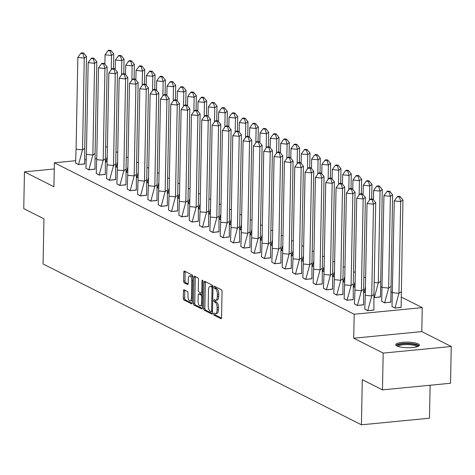 <?xml version="1.0" encoding="UTF-8"?>
<svg xmlns="http://www.w3.org/2000/svg" width="475" height="475" viewBox="0 0 475 475"><rect width="100%" height="100%" fill="white"/><g stroke="black" fill="none" stroke-linecap="round" stroke-linejoin="round"><path stroke-width="0.71" d="M213.53 313.904A1.039 0.445 -95.5 0 0 213.97 315.145L220.875 318.636A1.484 0.635 -95.5 0 0 221.041 318.672A1.484 0.635 -95.5 0 0 221.552 317.52L222.051 291.537A1.484 0.635 -95.5 0 0 221.427 289.762L214.522 286.277A1.039 0.445 -95.5 0 0 214.403 286.247A1.039 0.445 -95.5 0 0 214.047 287.054A1.039 0.445 -95.5 0 0 214.48 288.295L215.377 288.747A4.756 2.042 -95.5 0 1 217.366 294.417L217.324 296.584A4.756 2.042 -95.5 0 1 215.703 300.265A4.756 2.042 -95.5 0 1 215.157 300.152L214.261 299.701A1.039 0.445 -95.5 0 0 214.142 299.672A1.039 0.445 -95.5 0 0 213.792 300.479A1.039 0.445 -95.5 0 0 214.225 301.72L215.116 302.171A4.756 2.042 -95.5 0 1 217.111 307.842L217.069 310.009A4.756 2.042 -95.5 0 1 215.448 313.69A4.756 2.042 -95.5 0 1 214.902 313.577L214.005 313.126A1.039 0.445 -95.5 0 0 213.887 313.096A1.039 0.445 -95.5 0 0 213.53 313.904M214.908 313.577A1.039 0.445 -95.5 0 0 214.89 313.773A1.039 0.445 -95.5 0 0 215.329 315.014L221.475 318.119M215.418 286.728A1.039 0.445 -95.5 0 0 215.407 286.924A1.039 0.445 -95.5 0 0 215.846 288.165L216.737 288.616L215.377 288.747M215.163 300.152A1.039 0.445 -95.5 0 0 215.151 300.348A1.039 0.445 -95.5 0 0 215.585 301.589L216.481 302.041L215.116 302.171M418.202 343.894A11.81 2.797 -178.9 0 1 419.395 345.153A11.81 2.797 -178.9 0 1 410.21 347.7A11.81 2.797 -178.9 0 1 396.969 345.96A11.81 2.797 -178.9 0 1 395.782 344.702A11.81 2.797 -178.9 0 1 404.961 342.154A11.81 2.797 -178.9 0 1 418.202 343.894M451.25 346.489L450.543 383.254L382.482 389.862L383.188 353.097L451.25 346.489L421.788 331.603L422.245 307.634L354.184 314.242L54.382 162.777L75.46 160.728M54.263 168.969L24.457 171.861L53.918 186.746L54.382 162.777M382.482 389.862L362.288 379.662L361.422 424.81L43.077 263.975L43.943 218.833L23.75 208.626L24.457 171.861M184.122 289.792A1.484 0.635 -95.5 0 0 183.95 289.756A1.484 0.635 -95.5 0 0 183.445 290.908L183.303 298.193A1.484 0.635 -95.5 0 0 183.926 299.968L191.591 303.84A1.484 0.635 -95.5 0 0 191.763 303.875A1.484 0.635 -95.5 0 0 192.274 302.729L192.773 276.741A1.484 0.635 -95.5 0 0 192.149 274.972L184.478 271.094A1.484 0.635 -95.5 0 0 184.306 271.059A1.484 0.635 -95.5 0 0 183.801 272.211L183.635 281.016A1.484 0.635 -95.5 0 0 184.252 282.791L187.536 284.448A1.484 0.635 -95.5 0 0 187.708 284.483A1.484 0.635 -95.5 0 0 188.213 283.332L188.296 278.967A3.978 1.704 -95.5 0 1 189.65 275.886A3.978 1.704 -95.5 0 1 191.775 280.725L191.449 297.831A3.978 1.704 -95.5 0 1 190.095 300.907A3.978 1.704 -95.5 0 1 187.969 296.073L188.023 293.217A1.484 0.635 -95.5 0 0 187.399 291.448L184.122 289.792M421.788 331.603L353.727 338.212L383.188 353.097M353.727 338.212L354.184 314.242M203.514 308.406A1.484 0.635 -95.5 0 0 204.137 310.181L211.808 314.052A1.484 0.635 -95.5 0 0 211.975 314.088A1.484 0.635 -95.5 0 0 212.485 312.936L212.984 286.953A1.484 0.635 -95.5 0 0 212.361 285.184L204.689 281.307A1.484 0.635 -95.5 0 0 204.517 281.271A1.484 0.635 -95.5 0 0 204.013 282.423L203.514 308.406L204.873 308.275A1.484 0.635 -95.5 0 0 205.497 310.044L212.408 313.536M201.703 308.946L194.032 305.075A1.484 0.635 -95.5 0 1 193.408 303.299L193.907 277.317A1.484 0.635 -95.5 0 1 194.412 276.165A1.484 0.635 -95.5 0 1 194.584 276.201L197.867 277.863A1.484 0.635 -95.5 0 1 198.491 279.632L198.289 290.172A1.484 0.635 -95.5 0 0 198.912 291.941L201.085 293.039A1.484 0.635 -95.5 0 0 201.257 293.075A1.484 0.635 -95.5 0 0 201.762 291.929L201.976 280.957A1.039 0.445 -95.5 0 1 202.332 280.149A1.039 0.445 -95.5 0 1 202.884 281.414L202.38 307.83A1.484 0.635 -95.5 0 1 201.869 308.982A1.484 0.635 -95.5 0 1 201.703 308.946L202.035 308.916M361.422 424.81L429.483 418.202L430.118 385.237M380.825 286.704L382.185 287.393M391.157 291.923L392.516 292.612M401.488 297.142L422.245 307.634M84.983 159.802L85.868 159.719M95.374 158.792L96.758 158.662M364.782 309.082L367.662 310.721L373.902 309.938M392.006 306.44L394.885 308.073L401.126 307.295M354.457 303.869L357.331 305.502L363.577 304.718M381.68 301.221L384.56 302.86L390.8 302.076M344.126 298.65L347.005 300.283L353.246 299.499M374.175 297.611L380.469 296.857M333.794 293.431L336.674 295.064L342.914 294.28M363.85 292.392L365.346 292.279M323.469 288.212L326.349 289.845L332.589 289.061M353.519 287.179L355.021 287.06M313.138 282.993L316.017 284.626L322.258 283.848M343.188 281.96L344.69 281.841M302.807 277.774L305.686 279.407L311.933 278.629M332.862 276.741L334.364 276.622M292.481 272.555L295.361 274.194L301.601 273.41M322.531 271.522L324.033 271.409M282.15 267.336L285.03 268.975L291.27 268.191M312.206 266.303L313.702 266.19M271.825 262.117L274.698 263.756L280.945 262.972M301.874 261.084L303.377 260.971M261.493 256.904L264.373 258.537L270.613 257.753M291.543 255.865L293.045 255.752M251.162 251.685L254.042 253.317L260.282 252.534M281.218 250.646L282.72 250.533M240.837 246.466L243.717 248.098L249.957 247.315M270.887 245.427L272.389 245.314M230.506 241.247L233.385 242.879L239.626 242.102M260.555 240.213L262.058 240.095M220.18 236.027L223.054 237.66L229.3 236.882M250.23 234.994L251.732 234.876M209.849 230.808L212.729 232.447L218.969 231.663M239.899 229.775L241.401 229.657M199.518 225.589L202.398 227.228L208.638 226.444M229.573 224.556L231.07 224.443M189.192 220.37L192.072 222.009L198.312 221.225M219.242 219.337L220.744 219.224M178.861 215.157L181.741 216.79L187.981 216.006M208.911 214.118L210.413 214.005M168.53 209.938L171.41 211.571L177.656 210.787M198.586 208.899L200.088 208.786M158.205 204.719L161.084 206.352L167.325 205.568M188.254 203.68L189.757 203.567M147.873 199.5L150.753 201.133L156.993 200.355M177.929 198.467L179.425 198.348M137.548 194.281L140.422 195.914L146.668 195.136M167.598 193.248L169.1 193.129M127.217 189.062L130.097 190.695L136.337 189.917M157.267 188.029L158.769 187.91M116.886 183.843L119.765 185.482L126.006 184.698M146.941 182.81L148.443 182.697M106.56 178.624L109.44 180.263L115.68 179.479M136.61 177.591L138.112 177.478M96.229 173.411L99.109 175.043L105.349 174.26M126.279 172.372L127.781 172.259M85.904 168.192L88.778 169.824L95.024 169.041M115.953 167.152L117.456 167.04M75.573 162.973L78.452 164.605L84.692 163.822M105.622 161.933L107.124 161.821M215.448 313.69L216.808 313.559A4.756 2.042 -95.5 0 0 218.429 309.872L217.069 310.009M216.481 302.041A4.756 2.042 -95.5 0 1 218.47 307.711L218.429 309.872M215.703 300.265L217.069 300.135A4.756 2.042 -95.5 0 0 218.684 296.447L217.324 296.584M216.737 288.616A4.756 2.042 -95.5 0 1 218.726 294.286L218.684 296.447M205.455 281.693A1.484 0.635 -95.5 0 0 205.372 282.293L204.873 308.275M211.132 311.671A1.039 0.445 -95.5 0 0 211.25 311.695A1.039 0.445 -95.5 0 0 211.607 310.887L212.04 288.082A1.039 0.445 -95.5 0 0 211.607 286.841L210.662 286.366A4.756 2.042 -95.5 0 0 210.116 286.253A4.756 2.042 -95.5 0 0 208.495 289.934L208.198 305.526A4.756 2.042 -95.5 0 0 210.188 311.196L211.132 311.671M212.491 311.541A1.039 0.445 -95.5 0 0 212.509 311.547L211.363 311.647M210.116 286.253L211.476 286.122A4.756 2.042 -95.5 0 1 212.028 286.235L212.966 286.71A1.039 0.445 -95.5 0 0 212.966 286.71L211.607 286.841M202.303 308.429L195.391 304.938L194.032 305.075M195.344 276.587A1.484 0.635 -95.5 0 0 195.267 277.186L194.768 303.169A1.484 0.635 -95.5 0 0 195.391 304.938M198.075 301.103A3.978 1.704 -95.5 0 0 200.201 305.942A3.978 1.704 -95.5 0 0 201.554 302.86L201.667 296.833A1.484 0.635 -95.5 0 0 201.05 295.064L198.871 293.966A1.484 0.635 -95.5 0 0 198.698 293.93A1.484 0.635 -95.5 0 0 198.194 295.076L198.075 301.103M200.201 305.942L201.56 305.805A3.978 1.704 -95.5 0 0 202.433 305.069M202.623 295.118A1.484 0.635 -95.5 0 0 202.409 294.933L201.05 295.064M199.898 293.865A1.484 0.635 -95.5 0 1 200.058 293.793A1.484 0.635 -95.5 0 1 200.23 293.829L202.409 294.933M190.095 300.907L191.455 300.776A3.978 1.704 -95.5 0 0 192.322 300.034M192.749 277.816A3.978 1.704 -95.5 0 0 191.015 275.755L189.65 275.886M185.238 271.48A1.484 0.635 -95.5 0 0 185.161 272.08L184.995 280.885A1.484 0.635 -95.5 0 0 185.618 282.655L188.136 283.931M184.882 290.178A1.484 0.635 -95.5 0 0 184.805 290.771L184.662 298.062A1.484 0.635 -95.5 0 0 185.286 299.838L192.191 303.323M401.179 291.828L398.952 293.312L400.716 201.542L402.942 200.058L401.114 307.473M392.012 306.624L394.28 200.901L397.237 196.798L399.386 197.012L400.128 196.519L397.979 196.306L397.237 196.798M392.516 292.671L398.952 293.312L394.992 308.008L401.114 307.408M392.012 306.5L394.992 308.067M402.942 200.058L400.128 196.519M399.386 197.012L400.716 201.542L394.28 200.901M373.956 294.47L375.713 202.7L373.492 204.191L371.729 295.955L365.293 295.313L364.788 309.142L367.769 310.65L371.729 295.955L373.956 294.47L373.89 310.116M367.763 310.709L373.89 310.056M367.05 203.543L370.013 199.441L372.162 199.66L373.492 204.191L367.05 203.543L365.293 295.313M372.162 199.66L372.899 199.162L370.755 198.948L370.013 199.441M375.713 202.7L372.899 199.162M397.397 346.156A10.218 2.422 -178.9 0 1 399.101 344.595A10.218 2.422 -178.9 0 1 411.071 343.894A10.218 2.422 -178.9 0 1 417.721 346.542M416.967 346.798A9.464 2.238 1.1 0 0 409.883 344.707A9.464 2.238 1.1 0 0 399.713 345.444A9.464 2.238 1.1 0 0 398.139 346.435M419.075 345.776A11.733 2.779 1.1 0 0 409.901 343.419A11.733 2.779 1.1 0 0 397.842 344.369A11.733 2.779 1.1 0 0 396.073 345.337M390.848 286.609L388.627 288.093L390.385 196.323L392.611 194.839L390.788 302.254M381.68 301.405L383.948 195.682L386.911 191.579L389.055 191.793L389.797 191.3L387.653 191.087L386.911 191.579M382.185 287.452L388.627 288.093L384.661 302.789L390.788 302.195M381.68 301.281L384.661 302.848M392.611 194.839L389.797 191.3M389.055 191.793L390.385 196.323L383.948 195.682M380.522 281.39L378.296 282.874L380.059 191.104L382.28 189.62L380.457 297.035M374.181 282.465L378.296 282.874L374.336 297.57L380.457 296.976M382.28 189.62L379.466 186.081L377.322 185.868L376.58 186.36L378.723 186.574L380.059 191.104L373.617 190.463L373.439 199.838M373.617 190.463L376.58 186.36M378.723 186.574L379.466 186.081M365.447 287.108L364.004 292.351L365.352 292.22M369.455 200.218L369.728 185.891L371.955 184.401L371.67 199.037M371.955 184.401L369.14 180.862L366.991 180.648L366.249 181.141L368.398 181.361L369.728 185.891L363.292 185.244L363.108 194.619M365.637 277.424L363.856 277.246M363.292 185.244L366.249 181.141M368.398 181.361L369.14 180.862M355.122 281.889L353.673 287.132L355.021 287.001M359.124 194.999L359.397 180.672L361.623 179.188L361.344 193.824M361.623 179.188L358.809 175.643L356.666 175.429L355.923 175.928L358.067 176.142L359.397 180.672L352.961 180.025L352.782 189.4M355.306 272.205L353.525 272.027M352.961 180.025L355.923 175.928M358.067 176.142L358.809 175.643M344.791 276.67L343.348 281.913L344.69 281.782M348.793 189.78L349.072 175.453L351.292 173.969L351.013 188.605M351.292 173.969L348.484 170.424L346.334 170.21L345.592 170.709L347.742 170.923L349.072 175.453L342.635 174.806L342.451 184.181M344.975 266.992L343.199 266.813M342.635 174.806L345.592 170.709M347.742 170.923L348.484 170.424M363.624 289.251L365.388 197.487L363.161 198.972L361.398 290.742L354.962 290.094L354.457 303.929L357.438 305.431L361.398 290.742L363.624 289.251L363.565 304.897M357.438 305.49L363.565 304.837M356.725 198.324L359.682 194.227L361.831 194.441L363.161 198.972L356.725 198.324L354.962 290.094M361.831 194.441L362.573 193.942L360.424 193.729L359.682 194.227M365.388 197.487L362.573 193.942M353.293 284.038L355.057 192.268L352.836 193.752L351.072 285.522L344.63 284.875L344.132 298.71L347.106 300.212L351.072 285.522L353.293 284.038L353.234 299.678M347.106 300.271L353.234 299.618M346.394 193.105L349.357 189.008L351.5 189.222L352.836 193.752L346.394 193.105L344.63 284.875M351.5 189.222L352.242 188.723L350.099 188.51L349.357 189.008M355.057 192.268L352.242 188.723M342.968 278.819L344.731 187.049L342.505 188.533L340.741 280.303L334.305 279.656L333.8 293.491L336.781 294.993L340.741 280.303L342.968 278.819L342.902 294.458M336.781 295.052L342.902 294.399M336.068 187.886L339.025 183.789L341.175 184.003L342.505 188.533L336.068 187.886L334.305 279.656M341.175 184.003L341.917 183.51L339.767 183.291L339.025 183.789M344.731 187.049L341.917 183.51M332.637 273.6L334.4 181.83L332.173 183.314L330.416 275.084L323.974 274.443L323.469 288.272L326.45 289.774L330.416 275.084L332.637 273.6L332.577 289.239M326.45 289.839L332.577 289.18M325.737 182.673L328.7 178.57L330.843 178.784L332.173 183.314L325.737 182.673L323.974 274.443M330.843 178.784L331.586 178.291L329.442 178.072L328.7 178.57M334.4 181.83L331.586 178.291M322.311 268.381L324.069 176.611L321.848 178.095L320.085 269.865L313.648 269.224L313.144 283.053L316.124 284.561L320.085 269.865L322.311 268.381L322.246 284.02M316.118 284.62L322.246 283.961M315.406 177.454L318.369 173.351L320.512 173.565L321.848 178.095L315.406 177.454L313.648 269.224M320.512 173.565L321.254 173.072L319.111 172.858L318.369 173.351M324.069 176.611L321.254 173.072M334.459 271.457L333.017 276.693L334.364 276.563M338.467 184.561L338.74 170.234L340.967 168.75L340.688 183.386M340.967 168.75L338.152 165.211L336.003 164.991L335.267 165.49L337.41 165.704L338.74 170.234L332.304 169.593L332.126 178.968M334.649 261.772L332.868 261.594M332.304 169.593L335.267 165.49M337.41 165.704L338.152 165.211M311.98 263.162L313.743 171.392L311.517 172.876L309.753 264.646L303.317 264.005L302.812 277.833L305.793 279.342L309.753 264.646L311.98 263.162L311.915 278.807M305.793 279.401L311.921 278.742M305.081 172.235L308.037 168.132L310.187 168.346L311.517 172.876L305.081 172.235L303.317 264.005M310.187 168.346L310.929 167.853L308.78 167.639L308.037 168.132M313.743 171.392L310.929 167.853M324.134 266.238L322.691 271.474L324.033 271.344M328.136 179.348L328.415 165.015L330.636 163.531L330.357 178.167M330.636 163.531L327.821 159.992L325.678 159.778L324.936 160.271L327.079 160.485L328.415 165.015L321.973 164.374L321.795 173.749M324.318 256.553L322.537 256.375M321.973 164.374L324.936 160.271M327.079 160.485L327.821 159.992M301.649 257.943L303.412 166.173L301.186 167.657L299.428 259.427L292.986 258.786L292.487 272.614L295.462 274.123L299.428 259.427L301.649 257.943L301.589 273.588M295.462 274.182L301.589 273.529M294.749 167.016L297.712 162.913L299.856 163.127L301.186 167.657L294.749 167.016L292.986 258.786M299.856 163.127L300.598 162.634L298.454 162.42L297.712 162.913M303.412 166.173L300.598 162.634M313.803 261.018L312.36 266.261L313.708 266.131M317.811 174.129L318.084 159.796L320.31 158.312L320.025 172.947M320.31 158.312L317.496 154.773L315.347 154.559L314.604 155.052L316.754 155.266L318.084 159.796L311.647 159.155L311.463 168.53M313.987 251.334L312.212 251.156M311.647 159.155L314.604 155.052M316.754 155.266L317.496 154.773M291.323 252.724L293.081 160.954L290.86 162.444L289.097 254.208L282.661 253.567L282.156 267.395L285.137 268.903L289.097 254.208L291.323 252.724L291.258 268.369M285.137 268.963L291.258 268.31M284.418 161.797L287.381 157.694L289.53 157.908L290.86 162.444L284.418 161.797L282.661 253.567M289.53 157.908L290.272 157.415L288.123 157.201L287.381 157.694M293.081 160.954L290.272 157.415M303.472 255.799L302.029 261.042L303.377 260.912M307.479 168.91L307.753 154.577L309.979 153.092L309.7 167.728M309.979 153.092L307.165 149.554L305.021 149.34L304.279 149.833L306.423 150.047L307.753 154.577L301.316 153.936L301.138 163.311M303.662 246.115L301.88 245.937M301.316 153.936L304.279 149.833M306.423 150.047L307.165 149.554M280.992 247.505L282.756 155.741L280.529 157.225L278.766 248.995L272.329 248.348L271.825 262.176L274.805 263.684L278.766 248.995L280.992 247.505L280.933 263.15M274.805 263.744L280.933 263.091M274.093 156.578L277.056 152.475L279.199 152.695L280.529 157.225L274.093 156.578L272.329 248.348M279.199 152.695L279.941 152.196L277.792 151.982L277.056 152.475M282.756 155.741L279.941 152.196M293.146 250.58L291.703 255.823L293.045 255.692M297.148 163.691L297.427 149.358L299.648 147.873L299.369 162.509M299.648 147.873L296.833 144.335L294.69 144.121L293.948 144.614L296.097 144.827L297.427 149.358L290.985 148.717L290.807 158.092M293.33 240.896L291.555 240.718M290.985 148.717L293.948 144.614M296.097 144.827L296.833 144.335M270.661 242.292L272.424 150.522L270.204 152.006L268.44 243.776L261.998 243.129L261.499 256.963L264.48 258.465L268.44 243.776L270.661 242.292L270.602 257.931M264.474 258.525L270.602 257.872M263.762 151.359L266.724 147.262L268.868 147.476L270.204 152.006L263.762 151.359L261.998 243.129M268.868 147.476L269.61 146.977L267.467 146.763L266.724 147.262M272.424 150.522L269.61 146.977M282.815 245.361L281.372 250.604L282.72 250.473M286.823 158.472L287.096 144.145L289.322 142.654L289.038 157.29M289.322 142.654L286.508 139.116L284.359 138.902L283.617 139.395L285.766 139.614L287.096 144.145L280.66 143.498L280.476 152.873M283.005 235.677L281.224 235.499M280.66 143.498L283.617 139.395M285.766 139.614L286.508 139.116M260.336 237.072L262.099 145.303L259.873 146.787L258.109 238.557L251.673 237.91L251.168 251.744L254.149 253.246L258.109 238.557L260.336 237.072L260.27 252.712M254.149 253.306L260.276 252.652M253.436 146.14L256.393 142.043L258.543 142.257L259.873 146.787L253.436 146.14L251.673 237.91M258.543 142.257L259.285 141.758L257.135 141.544L256.393 142.043M262.099 145.303L259.285 141.758M272.49 240.142L271.041 245.385L272.389 245.254M276.492 153.253L276.771 138.926L278.991 137.441L278.712 152.077M278.991 137.441L276.177 133.897L274.033 133.683L273.291 134.182L275.435 134.395L276.771 138.926L270.328 138.278L270.15 147.654M272.674 230.458L270.892 230.28M270.328 138.278L273.291 134.182M275.435 134.395L276.177 133.897M250.004 231.853L251.768 140.083L249.541 141.568L247.784 233.338L241.342 232.697L240.837 246.525L243.817 248.027L247.784 233.338L250.004 231.853L249.945 247.493M243.817 248.087L249.945 247.433M243.105 140.927L246.068 136.824L248.211 137.037L249.541 141.568L243.105 140.927L241.342 232.697M248.211 137.037L248.953 136.545L246.81 136.325L246.068 136.824M251.768 140.083L248.953 136.545M262.158 234.923L260.716 240.166L262.058 240.035M266.166 148.034L266.439 133.707L268.666 132.222L268.381 146.858M268.666 132.222L265.852 128.678L263.702 128.464L262.96 128.963L265.109 129.176L266.439 133.707L260.003 133.059L259.819 142.435M262.342 225.239L260.567 225.067M260.003 133.059L262.96 128.963M265.109 129.176L265.852 128.678M239.679 226.634L241.437 134.864L239.216 136.349L237.453 228.119L231.016 227.477L230.512 241.306L233.492 242.808L237.453 228.119L239.679 226.634L239.614 242.274M233.486 242.873L239.614 242.214M232.774 135.708L235.737 131.605L237.886 131.818L239.216 136.349L232.774 135.708L231.016 227.477M237.886 131.818L238.622 131.326L236.479 131.112L235.737 131.605M241.437 134.864L238.622 131.326M251.827 229.71L250.384 234.947L251.732 234.816M255.835 142.815L256.108 128.488L258.335 127.003L258.056 141.639M258.335 127.003L255.52 123.464L253.377 123.245L252.635 123.743L254.778 123.957L256.108 128.488L249.672 127.84L249.494 137.222M252.017 220.026L250.236 219.848M249.672 127.84L252.635 123.743M254.778 123.957L255.52 123.464M229.348 221.415L231.111 129.645L228.885 131.13L227.121 222.9L220.685 222.258L220.18 236.087L223.161 237.595L227.121 222.9L229.348 221.415L229.288 237.061M223.161 237.654L229.288 236.995M222.448 130.488L225.405 126.386L227.555 126.599L228.885 131.13L222.448 130.488L220.685 222.258M227.555 126.599L228.297 126.107L226.148 125.893L225.405 126.386M231.111 129.645L228.297 126.107M241.502 224.491L240.059 229.728L241.401 229.597M245.504 137.602L245.783 123.268L248.003 121.784L247.724 136.42M248.003 121.784L245.189 118.245L243.046 118.032L242.303 118.524L244.447 118.738L245.783 123.268L239.341 122.627L239.162 132.002M241.686 214.807L239.905 214.629M239.341 122.627L242.303 118.524M244.447 118.738L245.189 118.245M219.017 216.196L220.78 124.426L218.559 125.911L216.796 217.681L210.354 217.039L209.855 230.868L212.83 232.376L216.796 217.681L219.017 216.196L218.957 231.842M212.83 232.435L218.957 231.782M212.117 125.269L215.08 121.167L217.223 121.38L218.559 125.911L212.117 125.269L210.354 217.039M217.223 121.38L217.966 120.888L215.822 120.674L215.08 121.167M220.78 124.426L217.966 120.888M231.171 219.272L229.728 224.515L231.076 224.384M235.178 132.382L235.452 118.049L237.678 116.565L237.393 131.201M237.678 116.565L234.864 113.026L232.714 112.812L231.972 113.305L234.122 113.519L235.452 118.049L229.015 117.408L228.831 126.783M231.355 209.588L229.579 209.41M229.015 117.408L231.972 113.305M234.122 113.519L234.864 113.026M208.691 210.977L210.455 119.207L208.228 120.692L206.465 212.462L200.028 211.82L199.524 225.649L202.504 227.157L206.465 212.462L208.691 210.977L208.626 226.623M202.504 227.216L208.626 226.563M201.792 120.05L204.749 115.948L206.898 116.161L208.228 120.692L201.792 120.05L200.028 211.82M206.898 116.161L207.64 115.668L205.491 115.455L204.749 115.948M210.455 119.207L207.64 115.668M220.845 214.053L219.397 219.296L220.744 219.165M224.847 127.163L225.12 112.83L227.347 111.346L227.068 125.982M227.347 111.346L224.533 107.807L222.389 107.593L221.647 108.086L223.79 108.3L225.12 112.83L218.684 112.189L218.506 121.564M221.029 204.369L219.248 204.191M218.684 112.189L221.647 108.086M223.79 108.3L224.533 107.807M198.36 205.758L200.123 113.988L197.897 115.478L196.139 207.248L189.697 206.601L189.192 220.43L192.173 221.938L196.139 207.248L198.36 205.758L198.301 221.403M192.173 221.997L198.301 221.344M191.461 114.831L194.423 110.728L196.567 110.948L197.897 115.478L191.461 114.831L189.697 206.601M196.567 110.948L197.309 110.449L195.166 110.236L194.423 110.728M200.123 113.988L197.309 110.449M210.514 208.834L209.071 214.077L210.413 213.946M214.516 121.944L214.795 107.611L217.016 106.127L216.737 120.763M217.016 106.127L214.207 102.588L212.058 102.374L211.316 102.867L213.465 103.081L214.795 107.611L208.353 106.97L208.175 116.345M210.698 199.15L208.923 198.972M208.353 106.97L211.316 102.867M213.465 103.081L214.207 102.588M188.035 200.545L189.792 108.775L187.572 110.259L185.808 202.029L179.372 201.382L178.867 215.217L181.848 216.719L185.808 202.029L188.035 200.545L187.969 216.184M181.842 216.778L187.969 216.125M181.129 109.612L184.092 105.515L186.236 105.729L187.572 110.259L181.129 109.612L179.372 201.382M186.236 105.729L186.978 105.23L184.834 105.017L184.092 105.515M189.792 108.775L186.978 105.23M200.183 203.615L198.74 208.857L200.088 208.727M204.191 116.725L204.464 102.398L206.69 100.908L206.411 115.544M206.69 100.908L203.876 97.369L201.727 97.155L200.99 97.648L203.134 97.868L204.464 102.398L198.027 101.751L197.849 111.126M200.373 193.931L198.592 193.752M198.027 101.751L200.99 97.648M203.134 97.868L203.876 97.369M177.703 195.326L179.467 103.556L177.24 105.04L175.477 196.81L169.041 196.163L168.536 209.998L171.517 211.5L175.477 196.81L177.703 195.326L177.638 210.965M171.517 211.559L177.644 210.906M170.804 104.393L173.761 100.296L175.91 100.51L177.24 105.04L170.804 104.393L169.041 196.163M175.91 100.51L176.652 100.011L174.503 99.798L173.761 100.296M179.467 103.556L176.652 100.011M189.857 198.396L188.409 203.638L189.757 203.508M193.859 111.506L194.138 97.179L196.359 95.695L196.08 110.325M196.359 95.695L193.545 92.15L191.401 91.936L190.659 92.429L192.803 92.649L194.138 97.179L187.696 96.532L187.518 105.907M190.042 188.712L188.26 188.533M187.696 96.532L190.659 92.429M192.803 92.649L193.545 92.15M167.372 190.107L169.136 98.337L166.909 99.821L165.152 191.591L158.709 190.944L158.211 204.778L161.185 206.281L165.152 191.591L167.372 190.107L167.313 205.746M161.185 206.34L167.313 205.687M160.473 99.18L163.436 95.077L165.579 95.291L166.909 99.821L160.473 99.18L158.709 190.944M165.579 95.291L166.321 94.798L164.178 94.578L163.436 95.077M169.136 98.337L166.321 94.798M179.526 193.177L178.083 198.419L179.431 198.289M183.534 106.287L183.807 91.96L186.034 90.476L185.749 105.112M186.034 90.476L183.219 86.931L181.07 86.717L180.328 87.216L182.477 87.43L183.807 91.96L177.371 91.313L177.187 100.688M179.71 183.493L177.935 183.314M177.371 91.313L180.328 87.216M182.477 87.43L183.219 86.931M157.047 184.888L158.804 93.118L156.584 94.602L154.82 186.372L148.384 185.731L147.879 199.559L150.86 201.062L154.82 186.372L157.047 184.888L156.982 200.527M150.86 201.127L156.982 200.468M150.142 93.961L153.104 89.858L155.254 90.072L156.584 94.602L150.142 93.961L148.384 185.731M155.254 90.072L155.99 89.579L153.847 89.365L153.104 89.858M158.804 93.118L155.99 89.579M169.195 187.958L167.752 193.2L169.1 193.07M173.203 101.068L173.476 86.741L175.703 85.257L175.423 99.893M175.703 85.257L172.888 81.712L170.745 81.498L170.002 81.997L172.146 82.211L173.476 86.741L167.04 86.094L166.862 95.475M169.385 178.279L167.604 178.101M167.04 86.094L170.002 81.997M172.146 82.211L172.888 81.712M146.716 179.669L148.479 87.899L146.252 89.383L144.489 181.153L138.053 180.512L137.548 194.34L140.529 195.848L144.489 181.153L146.716 179.669L146.656 195.308M140.529 195.908L146.656 195.249M139.816 88.742L142.779 84.639L144.923 84.853L146.252 89.383L139.816 88.742L138.053 180.512M144.923 84.853L145.665 84.36L143.515 84.146L142.779 84.639M148.479 87.899L145.665 84.36M158.87 182.744L157.427 187.981L158.769 187.851M162.872 95.855L163.151 81.522L165.371 80.038L165.092 94.673M165.371 80.038L162.557 76.499L160.413 76.279L159.671 76.778L161.821 76.992L163.151 81.522L156.708 80.881L156.53 90.256M159.054 173.06L157.278 172.882M156.708 80.881L159.671 76.778M161.821 76.992L162.557 76.499M136.384 174.45L138.148 82.68L135.927 84.164L134.164 175.934L127.722 175.293L127.223 189.121L130.197 190.629L134.164 175.934L136.384 174.45L136.325 190.095M130.197 190.689L136.325 190.036M129.485 83.523L132.448 79.42L134.591 79.634L135.927 84.164L129.485 83.523L127.722 175.293M134.591 79.634L135.333 79.141L133.19 78.927L132.448 79.42M138.148 82.68L135.333 79.141M148.538 177.525L147.096 182.768L148.443 182.632M152.546 90.636L152.819 76.303L155.046 74.818L154.761 89.454M155.046 74.818L152.232 71.28L150.082 71.066L149.34 71.559L151.489 71.772L152.819 76.303L146.383 75.662L146.199 85.037M148.728 167.841L146.947 167.663M146.383 75.662L149.34 71.559M151.489 71.772L152.232 71.28M126.059 169.231L127.823 77.461L125.596 78.945L123.832 170.715L117.396 170.074L116.892 183.902L119.872 185.41L123.832 170.715L126.059 169.231L125.994 184.876M119.872 185.47L126 184.817M119.16 78.304L122.117 74.201L124.266 74.415L125.596 78.945L119.16 78.304L117.396 170.074M124.266 74.415L125.008 73.922L122.859 73.708L122.117 74.201M127.823 77.461L125.008 73.922M138.213 172.306L136.764 177.549L138.112 177.418M142.215 85.417L142.494 71.084L144.715 69.599L144.436 84.235M144.715 69.599L141.9 66.061L139.757 65.847L139.015 66.34L141.158 66.553L142.494 71.084L136.052 70.442L135.874 79.818M138.397 162.622L136.616 162.444M136.052 70.442L139.015 66.34M141.158 66.553L141.9 66.061M115.728 164.012L117.491 72.242L115.265 73.732L113.507 165.502L107.065 164.855L106.56 178.683L109.541 180.191L113.507 165.502L115.728 164.012L115.668 179.657M109.541 180.251L115.668 179.598M108.828 73.085L111.791 68.982L113.935 69.202L115.265 73.732L108.828 73.085L107.065 164.855M113.935 69.202L114.677 68.703L112.533 68.489L111.791 68.982M117.491 72.242L114.677 68.703M127.882 167.087L126.439 172.33L127.781 172.199M131.89 80.198L132.163 65.865L134.389 64.38L134.104 79.016M134.389 64.38L131.575 60.842L129.426 60.628L128.683 61.121L130.833 61.334L132.163 65.865L125.727 65.223L125.543 74.599M128.066 157.403L126.291 157.225M125.727 65.223L128.683 61.121M130.833 61.334L131.575 60.842M105.403 158.798L107.16 67.028L104.939 68.513L103.176 160.283L96.74 159.636L96.235 173.47L99.216 174.972L103.176 160.283L105.403 158.798L105.337 174.438M99.21 175.032L105.337 174.378M98.497 67.866L101.46 63.769L103.609 63.983L104.939 68.513L98.497 67.866L96.74 159.636M103.609 63.983L104.346 63.484L102.202 63.27L101.46 63.769M107.16 67.028L104.346 63.484M117.551 161.868L116.108 167.111L117.456 166.98M121.558 74.979L121.832 60.646L124.058 59.161L123.779 73.797M124.058 59.161L121.244 55.623L119.1 55.409L118.358 55.902L120.502 56.115L121.832 60.646L115.395 60.004L115.217 69.38M117.741 152.184L115.959 152.006M115.395 60.004L118.358 55.902M120.502 56.115L121.244 55.623M95.071 153.579L96.835 61.809L94.608 63.294L92.845 155.064L86.408 154.417L85.904 168.251L88.884 169.753L92.845 155.064L95.071 153.579L95.006 169.219M88.884 169.812L95.012 169.159M88.172 62.647L91.129 58.55L93.278 58.763L94.608 63.294L88.172 62.647L86.408 154.417M93.278 58.763L94.02 58.265L91.871 58.051L91.129 58.55M96.835 61.809L94.02 58.265M107.225 156.649L105.782 161.892L107.124 161.761M111.227 69.76L111.506 55.432L113.727 53.942L113.448 68.578M113.727 53.942L110.913 50.403L108.769 50.19L108.027 50.682L110.17 50.902L111.506 55.432L105.064 54.785L104.886 64.161M107.409 146.965L105.628 146.787M105.064 54.785L108.027 50.682M110.17 50.902L110.913 50.403M84.74 148.36L86.503 56.59L84.277 58.075L82.519 149.845L76.077 149.197L75.578 163.032L78.553 164.534L82.519 149.845L84.74 148.36L84.681 164M78.553 164.593L84.681 163.94M77.841 57.428L80.803 53.331L82.947 53.544L84.277 58.075L77.841 57.428L76.077 149.197M82.947 53.544L83.689 53.052L81.546 52.832L80.803 53.331M86.503 56.59L83.689 53.052M215.329 315.014L213.97 315.145M215.846 288.165L214.48 288.295M215.585 301.589L214.225 301.72M218.47 307.711L217.111 307.842M218.726 294.286L217.366 294.417M221.208 318.6L220.875 318.636M205.372 282.293L204.013 282.423M212.141 314.022L211.808 314.052M205.497 310.044L204.137 310.181M212.527 310.798L211.607 310.887M212.96 287.993L212.04 288.082M212.028 286.235L210.662 286.366M194.768 303.169L193.408 303.299M195.267 277.186L193.907 277.317M202.683 291.84L201.762 291.929M202.831 280.873L201.976 280.957M202.475 302.771L201.554 302.86M202.588 296.744L201.667 296.833M200.23 293.829L198.871 293.966M192.369 297.736L191.449 297.831M192.696 280.636L191.775 280.725M187.868 284.418L187.536 284.448M185.618 282.655L184.252 282.791M184.995 280.885L183.635 281.016M185.161 272.08L183.801 272.211M191.924 303.81L191.591 303.84M185.286 299.838L183.926 299.968M184.662 298.062L183.303 298.193M184.805 290.771L183.445 290.908M212.509 311.576L211.25 311.695M202.617 292.944L201.257 293.075M200.058 293.793L198.698 293.93"/></g></svg>
